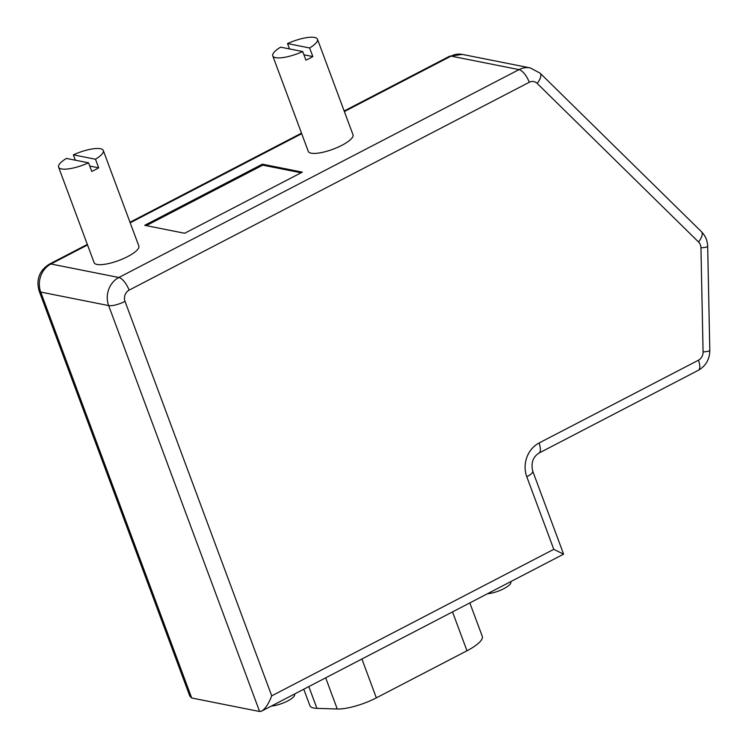 <?xml version="1.0" encoding="UTF-8"?>
<svg xmlns="http://www.w3.org/2000/svg" width="749" height="749" viewBox="0 0 749 749"><rect width="100%" height="100%" fill="white"/><g stroke="black" fill="none" stroke-linecap="round" stroke-linejoin="round"><path stroke-width="1.12" d="M698.545 241.993A12.724 5.299 -45.5 0 0 701.467 231.722C705.436 235.776 707.505 240.672 707.674 246.412A12.724 1.489 178.8 0 1 700.952 247.863A8.482 7.443 -78.7 0 0 698.545 241.993L537.183 83.42A8.482 7.443 -78.7 0 0 529.271 82.268L129.1 290.144A8.482 7.443 101.3 0 0 125.027 301.388L271.718 695.849L553.783 549.326L563.604 554.157L261.691 711.091L259.613 711.513L191.697 697.993L189.778 696.036L39.191 291.118A12.724 3.511 159.6 0 0 40.736 292.073L108.652 305.583L259.613 711.513M302.324 172.139L184.657 233.267L144.707 225.318L262.375 164.19L302.324 172.139M75.349 160.192L73.355 154.828A23.856 6.591 159.6 0 1 100.422 148.705A23.856 6.591 159.6 0 1 103.306 150.502L138.827 246.018A23.856 6.591 159.6 0 1 123.388 258.63A23.856 6.591 159.6 0 1 97.005 264.444A23.856 6.591 159.6 0 1 94.112 262.646L58.591 167.139A23.856 6.591 159.6 0 1 66.436 158.423L88.551 162.823A23.856 6.591 159.6 0 1 61.484 168.937A23.856 6.591 159.6 0 1 58.591 167.139M289.526 48.938L287.532 43.564A23.856 6.591 159.6 0 1 314.589 37.45A23.856 6.591 159.6 0 1 317.482 39.248L353.004 134.754A23.856 6.591 159.6 0 1 337.565 147.375A23.856 6.591 159.6 0 1 311.181 153.189A23.856 6.591 159.6 0 1 308.288 151.392L272.767 55.875A23.856 6.591 159.6 0 1 280.603 47.159L302.718 51.559A23.856 6.591 159.6 0 1 275.66 57.673A23.856 6.591 159.6 0 1 272.767 55.875M88.551 162.823L91.743 171.418A23.856 6.591 159.6 0 0 98.662 167.823L89.749 166.044M73.355 154.828L95.469 159.228L98.662 167.823M103.306 150.502A23.856 6.591 159.6 0 1 95.469 159.228M302.718 51.559L305.92 60.154A23.856 6.591 159.6 0 0 312.839 56.559L303.916 54.789M287.532 43.564L309.646 47.964L312.839 56.559M317.482 39.248A23.856 6.591 159.6 0 1 309.646 47.964M146.289 225.627L262.73 165.145L301.089 172.776M262.375 164.19L262.73 165.145M271.718 695.849C268.685 703.723 265.343 708.807 261.691 711.091M487.627 593.723A14.971 4.138 -20.4 0 0 503.834 588.677A14.971 4.138 -20.4 0 0 510.809 582.048L510.696 581.739M271.41 706.035A14.971 4.138 -20.4 0 0 287.616 700.989A14.971 4.138 -20.4 0 0 294.591 694.37L294.479 694.051M308.831 686.599L316.93 708.367A32.759 9.044 159.6 0 1 309.871 705.577L303.785 689.22M316.93 708.367L337.265 708.994A32.759 9.044 159.6 0 0 376.344 697.853L466.973 650.778A32.759 9.044 159.6 0 0 482.253 636.285L469.848 602.954M553.783 549.326L526.781 476.738A25.447 22.32 101.3 0 1 539.027 443.024L698.442 360.213A8.482 7.443 -78.7 0 0 703.077 351.955L700.952 247.863M563.604 554.157L532.717 471.112A12.724 3.511 159.6 0 1 526.781 476.738M707.674 246.412L709.809 350.495C709.678 359.323 705.848 365.924 698.311 370.306L538.896 453.126A12.724 5 -117.5 0 0 539.027 443.024M698.311 370.306A12.724 5 -117.5 0 0 698.442 360.213M529.271 82.268A12.724 5 -117.5 0 0 519.01 69.62A21.206 18.603 -78.7 0 1 530.255 67.925L462.339 54.405L449.494 56.278A12.724 5 -117.5 0 1 451.095 56.109L519.01 69.62L118.848 277.495A21.206 18.603 101.3 0 0 108.652 305.583A12.724 3.511 159.6 0 0 125.027 301.388M129.1 290.144A12.724 5 -117.5 0 0 118.848 277.495L50.932 263.985L87.539 244.97M130.195 222.809L301.707 133.706M344.371 111.545L451.095 56.109A21.206 18.603 -78.7 0 1 462.339 54.405M191.697 697.993L40.736 292.073A21.206 18.603 101.3 0 1 50.932 263.985A12.724 5 -117.5 0 0 49.331 264.154L87.333 244.417M709.809 350.495A12.724 1.489 178.8 0 1 703.077 351.955M537.183 83.42A12.724 5.299 -45.5 0 0 540.104 73.159L701.467 231.722M361.907 659.026L376.344 697.853M325.684 677.845L337.265 708.994M452.536 611.952L466.973 650.778M129.989 222.247L301.501 133.153M344.166 110.992L449.494 56.278M538.896 453.126C532.932 456.984 530.872 462.976 532.717 471.112M530.255 67.925L540.104 73.159M49.331 264.154C39.294 270.567 35.915 279.555 39.191 291.118"/></g></svg>
